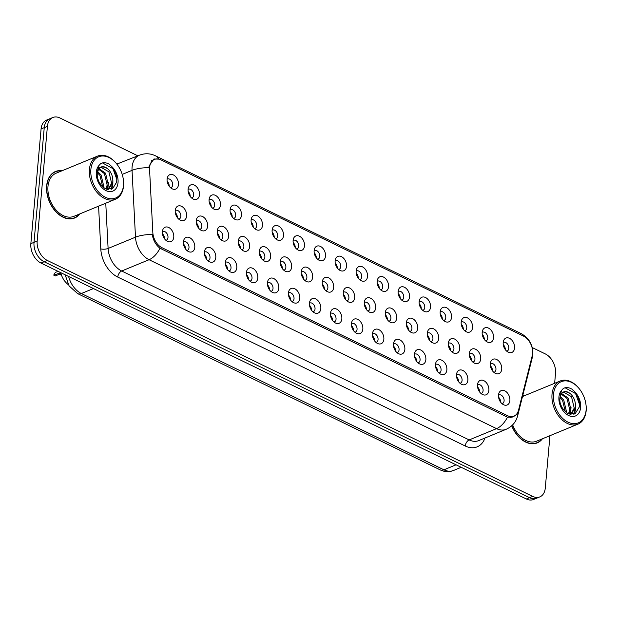 <?xml version="1.0" encoding="UTF-8"?>
<svg xmlns="http://www.w3.org/2000/svg" width="617" height="617" viewBox="0 0 617 617"><rect width="100%" height="100%" fill="white"/><g stroke="black" fill="none" stroke-linecap="round" stroke-linejoin="round"><path stroke-width="0.93" d="M194.779 247.386A7.774 5.291 -112.4 0 1 188.817 251.713A7.774 5.291 -112.4 0 1 183.403 241.856A7.774 5.291 -112.4 0 1 183.897 239.774A7.774 5.291 -112.4 0 1 190.622 238.224A7.774 5.291 -112.4 0 1 194.779 247.386M186.912 250.51A4.666 3.178 67.6 0 0 187.352 250.379A4.666 3.178 67.6 0 0 188.987 247.725A4.666 3.178 67.6 0 0 187.421 243.067A4.666 3.178 67.6 0 0 183.797 241.756A4.666 3.178 67.6 0 0 183.388 241.972M215.78 257.598A7.774 5.291 -112.4 0 1 209.826 261.924A7.774 5.291 -112.4 0 1 204.404 252.068A7.774 5.291 -112.4 0 1 204.906 249.985A7.774 5.291 -112.4 0 1 211.631 248.435A7.774 5.291 -112.4 0 1 215.78 257.598M207.914 260.721A4.666 3.178 67.6 0 0 208.361 260.59A4.666 3.178 67.6 0 0 209.996 257.937A4.666 3.178 67.6 0 0 208.43 253.278A4.666 3.178 67.6 0 0 204.805 251.967A4.666 3.178 67.6 0 0 204.397 252.183M236.789 267.809A7.774 5.291 -112.4 0 1 230.835 272.136A7.774 5.291 -112.4 0 1 225.413 262.279A7.774 5.291 -112.4 0 1 225.915 260.197A7.774 5.291 -112.4 0 1 232.64 258.646A7.774 5.291 -112.4 0 1 236.789 267.809M228.922 270.932A4.666 3.178 67.6 0 0 229.37 270.801A4.666 3.178 67.6 0 0 231.005 268.148A4.666 3.178 67.6 0 0 229.439 263.498A4.666 3.178 67.6 0 0 225.814 262.179A4.666 3.178 67.6 0 0 225.406 262.395M257.798 278.02A7.774 5.291 -112.4 0 1 251.844 282.347A7.774 5.291 -112.4 0 1 246.422 272.49A7.774 5.291 -112.4 0 1 246.923 270.408A7.774 5.291 -112.4 0 1 253.649 268.858A7.774 5.291 -112.4 0 1 257.798 278.02M249.931 281.144A4.666 3.178 67.6 0 0 250.379 281.013A4.666 3.178 67.6 0 0 252.014 278.36A4.666 3.178 67.6 0 0 250.44 273.709A4.666 3.178 67.6 0 0 246.823 272.39A4.666 3.178 67.6 0 0 246.414 272.614M278.807 288.232A7.774 5.291 -112.4 0 1 272.845 292.558A7.774 5.291 -112.4 0 1 267.431 282.702A7.774 5.291 -112.4 0 1 267.932 280.619A7.774 5.291 -112.4 0 1 274.65 279.069A7.774 5.291 -112.4 0 1 278.807 288.232M270.94 291.355A4.666 3.178 67.6 0 0 271.38 291.232A4.666 3.178 67.6 0 0 273.015 288.571A4.666 3.178 67.6 0 0 271.449 283.92A4.666 3.178 67.6 0 0 267.824 282.601A4.666 3.178 67.6 0 0 267.423 282.825M299.816 298.443A7.774 5.291 -112.4 0 1 293.854 302.77A7.774 5.291 -112.4 0 1 288.44 292.913A7.774 5.291 -112.4 0 1 288.933 290.838A7.774 5.291 -112.4 0 1 295.659 289.28A7.774 5.291 -112.4 0 1 299.816 298.443M291.941 301.566A4.666 3.178 67.6 0 0 292.389 301.443A4.666 3.178 67.6 0 0 294.024 298.782A4.666 3.178 67.6 0 0 292.458 294.132A4.666 3.178 67.6 0 0 288.833 292.813A4.666 3.178 67.6 0 0 288.424 293.036M320.817 308.654A7.774 5.291 -112.4 0 1 314.863 312.981A7.774 5.291 -112.4 0 1 309.441 303.124A7.774 5.291 -112.4 0 1 309.942 301.05A7.774 5.291 -112.4 0 1 316.668 299.492A7.774 5.291 -112.4 0 1 320.817 308.654M312.95 311.786A4.666 3.178 67.6 0 0 313.397 311.654A4.666 3.178 67.6 0 0 315.032 308.994A4.666 3.178 67.6 0 0 313.467 304.343A4.666 3.178 67.6 0 0 309.842 303.024A4.666 3.178 67.6 0 0 309.433 303.248M341.826 318.866A7.774 5.291 -112.4 0 1 335.872 323.192A7.774 5.291 -112.4 0 1 330.45 313.336A7.774 5.291 -112.4 0 1 330.951 311.261A7.774 5.291 -112.4 0 1 337.676 309.711A7.774 5.291 -112.4 0 1 341.826 318.866M333.959 321.997A4.666 3.178 67.6 0 0 334.406 321.866A4.666 3.178 67.6 0 0 336.041 319.205A4.666 3.178 67.6 0 0 334.476 314.554A4.666 3.178 67.6 0 0 330.851 313.235A4.666 3.178 67.6 0 0 330.442 313.459M362.835 329.077A7.774 5.291 -112.4 0 1 356.873 333.411A7.774 5.291 -112.4 0 1 351.459 323.547A7.774 5.291 -112.4 0 1 351.96 321.472A7.774 5.291 -112.4 0 1 358.678 319.922A7.774 5.291 -112.4 0 1 362.835 329.077M354.968 332.208A4.666 3.178 67.6 0 0 355.415 332.077A4.666 3.178 67.6 0 0 357.05 329.424A4.666 3.178 67.6 0 0 355.477 324.766A4.666 3.178 67.6 0 0 351.86 323.447A4.666 3.178 67.6 0 0 351.451 323.67M383.843 339.288A7.774 5.291 -112.4 0 1 377.882 343.623A7.774 5.291 -112.4 0 1 372.467 333.758A7.774 5.291 -112.4 0 1 372.961 331.684A7.774 5.291 -112.4 0 1 379.686 330.134A7.774 5.291 -112.4 0 1 383.843 339.288M375.969 342.42A4.666 3.178 67.6 0 0 376.416 342.288A4.666 3.178 67.6 0 0 378.051 339.635A4.666 3.178 67.6 0 0 376.486 334.977A4.666 3.178 67.6 0 0 372.861 333.658A4.666 3.178 67.6 0 0 372.452 333.882M404.845 349.5A7.774 5.291 -112.4 0 1 398.891 353.834A7.774 5.291 -112.4 0 1 393.469 343.97A7.774 5.291 -112.4 0 1 393.97 341.895A7.774 5.291 -112.4 0 1 400.695 340.345A7.774 5.291 -112.4 0 1 404.845 349.5M396.978 352.631A4.666 3.178 67.6 0 0 397.425 352.5A4.666 3.178 67.6 0 0 399.06 349.847A4.666 3.178 67.6 0 0 397.495 345.188A4.666 3.178 67.6 0 0 393.87 343.87A4.666 3.178 67.6 0 0 393.461 344.093M425.853 359.719A7.774 5.291 -112.4 0 1 419.899 364.045A7.774 5.291 -112.4 0 1 414.477 354.189A7.774 5.291 -112.4 0 1 414.979 352.106A7.774 5.291 -112.4 0 1 421.704 350.556A7.774 5.291 -112.4 0 1 425.853 359.719M417.987 362.842A4.666 3.178 67.6 0 0 418.434 362.711A4.666 3.178 67.6 0 0 420.069 360.058A4.666 3.178 67.6 0 0 418.503 355.4A4.666 3.178 67.6 0 0 414.879 354.081A4.666 3.178 67.6 0 0 414.47 354.305M446.862 369.93A7.774 5.291 -112.4 0 1 440.908 374.257A7.774 5.291 -112.4 0 1 435.486 364.4A7.774 5.291 -112.4 0 1 435.988 362.318A7.774 5.291 -112.4 0 1 442.713 360.768A7.774 5.291 -112.4 0 1 446.862 369.93M438.996 373.054A4.666 3.178 67.6 0 0 439.443 372.923A4.666 3.178 67.6 0 0 441.078 370.269A4.666 3.178 67.6 0 0 439.505 365.611A4.666 3.178 67.6 0 0 435.887 364.292A4.666 3.178 67.6 0 0 435.479 364.516M467.871 380.141A7.774 5.291 -112.4 0 1 461.909 384.468A7.774 5.291 -112.4 0 1 456.495 374.612A7.774 5.291 -112.4 0 1 456.996 372.529A7.774 5.291 -112.4 0 1 463.714 370.979A7.774 5.291 -112.4 0 1 467.871 380.141M460.004 383.265A4.666 3.178 67.6 0 0 460.444 383.134A4.666 3.178 67.6 0 0 462.079 380.481A4.666 3.178 67.6 0 0 460.513 375.822A4.666 3.178 67.6 0 0 456.888 374.504A4.666 3.178 67.6 0 0 456.487 374.727M488.88 390.353A7.774 5.291 -112.4 0 1 482.918 394.679A7.774 5.291 -112.4 0 1 477.504 384.823A7.774 5.291 -112.4 0 1 477.998 382.741A7.774 5.291 -112.4 0 1 484.723 381.19A7.774 5.291 -112.4 0 1 488.88 390.353M481.005 393.476A4.666 3.178 67.6 0 0 481.453 393.345A4.666 3.178 67.6 0 0 483.088 390.692A4.666 3.178 67.6 0 0 481.522 386.034A4.666 3.178 67.6 0 0 477.897 384.715A4.666 3.178 67.6 0 0 477.489 384.939M509.881 400.564A7.774 5.291 -112.4 0 1 503.927 404.891A7.774 5.291 -112.4 0 1 498.505 395.034A7.774 5.291 -112.4 0 1 499.006 392.952A7.774 5.291 -112.4 0 1 505.732 391.402A7.774 5.291 -112.4 0 1 509.881 400.564M502.014 403.688A4.666 3.178 67.6 0 0 502.462 403.557A4.666 3.178 67.6 0 0 504.097 400.903A4.666 3.178 67.6 0 0 502.531 396.245A4.666 3.178 67.6 0 0 498.906 394.934A4.666 3.178 67.6 0 0 498.497 395.15M173.77 237.175A7.774 5.291 -112.4 0 1 167.809 241.502A7.774 5.291 -112.4 0 1 162.394 231.645A7.774 5.291 -112.4 0 1 162.896 229.563A7.774 5.291 -112.4 0 1 169.621 228.012A7.774 5.291 -112.4 0 1 173.77 237.175M165.904 240.298A4.666 3.178 67.6 0 0 166.351 240.167A4.666 3.178 67.6 0 0 167.986 237.514A4.666 3.178 67.6 0 0 166.413 232.856A4.666 3.178 67.6 0 0 162.795 231.537A4.666 3.178 67.6 0 0 162.387 231.761M207.628 226.223A7.774 5.291 -112.4 0 1 201.666 230.55A7.774 5.291 -112.4 0 1 196.252 220.693A7.774 5.291 -112.4 0 1 196.746 218.611A7.774 5.291 -112.4 0 1 203.471 217.061A7.774 5.291 -112.4 0 1 207.628 226.223M199.754 229.347A4.666 3.178 67.6 0 0 200.201 229.215A4.666 3.178 67.6 0 0 201.836 226.562A4.666 3.178 67.6 0 0 200.27 221.904A4.666 3.178 67.6 0 0 196.646 220.593A4.666 3.178 67.6 0 0 196.237 220.809M228.629 236.434A7.774 5.291 -112.4 0 1 222.675 240.761A7.774 5.291 -112.4 0 1 217.253 230.905A7.774 5.291 -112.4 0 1 217.755 228.822A7.774 5.291 -112.4 0 1 224.48 227.272A7.774 5.291 -112.4 0 1 228.629 236.434M220.763 239.558A4.666 3.178 67.6 0 0 221.21 239.427A4.666 3.178 67.6 0 0 222.845 236.774A4.666 3.178 67.6 0 0 221.279 232.123A4.666 3.178 67.6 0 0 217.654 230.804A4.666 3.178 67.6 0 0 217.246 231.02M249.638 246.646A7.774 5.291 -112.4 0 1 243.684 250.972A7.774 5.291 -112.4 0 1 238.262 241.116A7.774 5.291 -112.4 0 1 238.764 239.034A7.774 5.291 -112.4 0 1 245.489 237.483A7.774 5.291 -112.4 0 1 249.638 246.646M241.771 249.769A4.666 3.178 67.6 0 0 242.219 249.646A4.666 3.178 67.6 0 0 243.854 246.985A4.666 3.178 67.6 0 0 242.288 242.334A4.666 3.178 67.6 0 0 238.663 241.016A4.666 3.178 67.6 0 0 238.255 241.239M270.647 256.857A7.774 5.291 -112.4 0 1 264.685 261.184A7.774 5.291 -112.4 0 1 259.271 251.327A7.774 5.291 -112.4 0 1 259.772 249.245A7.774 5.291 -112.4 0 1 266.49 247.695A7.774 5.291 -112.4 0 1 270.647 256.857M262.78 259.981A4.666 3.178 67.6 0 0 263.228 259.857A4.666 3.178 67.6 0 0 264.863 257.196A4.666 3.178 67.6 0 0 263.289 252.546A4.666 3.178 67.6 0 0 259.672 251.227A4.666 3.178 67.6 0 0 259.263 251.451M291.656 267.068A7.774 5.291 -112.4 0 1 285.694 271.395A7.774 5.291 -112.4 0 1 280.28 261.539A7.774 5.291 -112.4 0 1 280.774 259.464A7.774 5.291 -112.4 0 1 287.499 257.906A7.774 5.291 -112.4 0 1 291.656 267.068M283.781 270.2A4.666 3.178 67.6 0 0 284.229 270.069A4.666 3.178 67.6 0 0 285.864 267.408A4.666 3.178 67.6 0 0 284.298 262.757A4.666 3.178 67.6 0 0 280.673 261.438A4.666 3.178 67.6 0 0 280.265 261.662M312.657 277.28A7.774 5.291 -112.4 0 1 306.703 281.607A7.774 5.291 -112.4 0 1 301.281 271.75A7.774 5.291 -112.4 0 1 301.782 269.675A7.774 5.291 -112.4 0 1 308.508 268.125A7.774 5.291 -112.4 0 1 312.657 277.28M304.79 280.411A4.666 3.178 67.6 0 0 305.238 280.28A4.666 3.178 67.6 0 0 306.873 277.619A4.666 3.178 67.6 0 0 305.307 272.969A4.666 3.178 67.6 0 0 301.682 271.65A4.666 3.178 67.6 0 0 301.273 271.873M333.666 287.491A7.774 5.291 -112.4 0 1 327.712 291.826A7.774 5.291 -112.4 0 1 322.29 281.961A7.774 5.291 -112.4 0 1 322.791 279.887A7.774 5.291 -112.4 0 1 329.517 278.336A7.774 5.291 -112.4 0 1 333.666 287.491M325.799 290.622A4.666 3.178 67.6 0 0 326.246 290.491A4.666 3.178 67.6 0 0 327.882 287.838A4.666 3.178 67.6 0 0 326.316 283.18A4.666 3.178 67.6 0 0 322.691 281.861A4.666 3.178 67.6 0 0 322.282 282.085M354.675 297.702A7.774 5.291 -112.4 0 1 348.721 302.037A7.774 5.291 -112.4 0 1 343.299 292.173A7.774 5.291 -112.4 0 1 343.8 290.098A7.774 5.291 -112.4 0 1 350.525 288.548A7.774 5.291 -112.4 0 1 354.675 297.702M346.808 300.834A4.666 3.178 67.6 0 0 347.255 300.703A4.666 3.178 67.6 0 0 348.89 298.05A4.666 3.178 67.6 0 0 347.317 293.391A4.666 3.178 67.6 0 0 343.7 292.072A4.666 3.178 67.6 0 0 343.291 292.296M375.684 307.914A7.774 5.291 -112.4 0 1 369.722 312.248A7.774 5.291 -112.4 0 1 364.308 302.384A7.774 5.291 -112.4 0 1 364.809 300.309A7.774 5.291 -112.4 0 1 371.527 298.759A7.774 5.291 -112.4 0 1 375.684 307.914M367.817 311.045A4.666 3.178 67.6 0 0 368.256 310.914A4.666 3.178 67.6 0 0 369.892 308.261A4.666 3.178 67.6 0 0 368.326 303.603A4.666 3.178 67.6 0 0 364.701 302.284A4.666 3.178 67.6 0 0 364.292 302.507M396.692 318.133A7.774 5.291 -112.4 0 1 390.731 322.46A7.774 5.291 -112.4 0 1 385.317 312.603A7.774 5.291 -112.4 0 1 385.81 310.521A7.774 5.291 -112.4 0 1 392.535 308.97A7.774 5.291 -112.4 0 1 396.692 318.133M388.818 321.256A4.666 3.178 67.6 0 0 389.265 321.125A4.666 3.178 67.6 0 0 390.9 318.472A4.666 3.178 67.6 0 0 389.335 313.814A4.666 3.178 67.6 0 0 385.71 312.495A4.666 3.178 67.6 0 0 385.301 312.719M417.694 328.344A7.774 5.291 -112.4 0 1 411.74 332.671A7.774 5.291 -112.4 0 1 406.318 322.814A7.774 5.291 -112.4 0 1 406.819 320.732A7.774 5.291 -112.4 0 1 413.544 319.182A7.774 5.291 -112.4 0 1 417.694 328.344M409.827 331.468A4.666 3.178 67.6 0 0 410.274 331.337A4.666 3.178 67.6 0 0 411.909 328.684A4.666 3.178 67.6 0 0 410.344 324.025A4.666 3.178 67.6 0 0 406.719 322.706A4.666 3.178 67.6 0 0 406.31 322.93M438.702 338.556A7.774 5.291 -112.4 0 1 432.748 342.882A7.774 5.291 -112.4 0 1 427.326 333.026A7.774 5.291 -112.4 0 1 427.828 330.943A7.774 5.291 -112.4 0 1 434.553 329.393A7.774 5.291 -112.4 0 1 438.702 338.556M430.836 341.679A4.666 3.178 67.6 0 0 431.283 341.548A4.666 3.178 67.6 0 0 432.918 338.895A4.666 3.178 67.6 0 0 431.352 334.237A4.666 3.178 67.6 0 0 427.728 332.918A4.666 3.178 67.6 0 0 427.319 333.141M459.711 348.767A7.774 5.291 -112.4 0 1 453.75 353.094A7.774 5.291 -112.4 0 1 448.335 343.237A7.774 5.291 -112.4 0 1 448.837 341.155A7.774 5.291 -112.4 0 1 455.554 339.605A7.774 5.291 -112.4 0 1 459.711 348.767M451.845 351.891A4.666 3.178 67.6 0 0 452.292 351.759A4.666 3.178 67.6 0 0 453.927 349.106A4.666 3.178 67.6 0 0 452.354 344.448A4.666 3.178 67.6 0 0 448.736 343.129A4.666 3.178 67.6 0 0 448.328 343.353M480.72 358.978A7.774 5.291 -112.4 0 1 474.758 363.305A7.774 5.291 -112.4 0 1 469.344 353.448A7.774 5.291 -112.4 0 1 469.838 351.366A7.774 5.291 -112.4 0 1 476.563 349.816A7.774 5.291 -112.4 0 1 480.72 358.978M472.846 362.102A4.666 3.178 67.6 0 0 473.293 361.971A4.666 3.178 67.6 0 0 474.928 359.318A4.666 3.178 67.6 0 0 473.362 354.659A4.666 3.178 67.6 0 0 469.738 353.348A4.666 3.178 67.6 0 0 469.329 353.564M501.721 369.19A7.774 5.291 -112.4 0 1 495.767 373.516A7.774 5.291 -112.4 0 1 490.345 363.66A7.774 5.291 -112.4 0 1 490.847 361.577A7.774 5.291 -112.4 0 1 497.572 360.027A7.774 5.291 -112.4 0 1 501.721 369.19M493.855 372.313A4.666 3.178 67.6 0 0 494.302 372.182A4.666 3.178 67.6 0 0 495.937 369.529A4.666 3.178 67.6 0 0 494.371 364.871A4.666 3.178 67.6 0 0 490.746 363.56A4.666 3.178 67.6 0 0 490.338 363.775M186.619 216.012A7.774 5.291 -112.4 0 1 180.658 220.338A7.774 5.291 -112.4 0 1 175.243 210.482A7.774 5.291 -112.4 0 1 175.745 208.399A7.774 5.291 -112.4 0 1 182.462 206.849A7.774 5.291 -112.4 0 1 186.619 216.012M178.753 219.135A4.666 3.178 67.6 0 0 179.192 219.004A4.666 3.178 67.6 0 0 180.827 216.351A4.666 3.178 67.6 0 0 179.262 211.693A4.666 3.178 67.6 0 0 175.637 210.382A4.666 3.178 67.6 0 0 175.236 210.598M199.468 194.849A7.774 5.291 -112.4 0 1 193.507 199.175A7.774 5.291 -112.4 0 1 188.092 189.319A7.774 5.291 -112.4 0 1 188.586 187.236A7.774 5.291 -112.4 0 1 195.311 185.686A7.774 5.291 -112.4 0 1 199.468 194.849M191.594 197.972A4.666 3.178 67.6 0 0 192.041 197.841A4.666 3.178 67.6 0 0 193.676 195.188A4.666 3.178 67.6 0 0 192.111 190.537A4.666 3.178 67.6 0 0 188.486 189.218A4.666 3.178 67.6 0 0 188.077 189.434M220.47 205.06A7.774 5.291 -112.4 0 1 214.515 209.387A7.774 5.291 -112.4 0 1 209.094 199.53A7.774 5.291 -112.4 0 1 209.595 197.448A7.774 5.291 -112.4 0 1 216.32 195.898A7.774 5.291 -112.4 0 1 220.47 205.06M212.603 208.184A4.666 3.178 67.6 0 0 213.05 208.052A4.666 3.178 67.6 0 0 214.685 205.399A4.666 3.178 67.6 0 0 213.12 200.749A4.666 3.178 67.6 0 0 209.495 199.43A4.666 3.178 67.6 0 0 209.086 199.653M241.478 215.271A7.774 5.291 -112.4 0 1 235.524 219.598A7.774 5.291 -112.4 0 1 230.102 209.741A7.774 5.291 -112.4 0 1 230.604 207.659A7.774 5.291 -112.4 0 1 237.329 206.109A7.774 5.291 -112.4 0 1 241.478 215.271M233.612 218.395A4.666 3.178 67.6 0 0 234.059 218.271A4.666 3.178 67.6 0 0 235.694 215.611A4.666 3.178 67.6 0 0 234.128 210.96A4.666 3.178 67.6 0 0 230.503 209.641A4.666 3.178 67.6 0 0 230.095 209.865M262.487 225.483A7.774 5.291 -112.4 0 1 256.533 229.809A7.774 5.291 -112.4 0 1 251.111 219.953A7.774 5.291 -112.4 0 1 251.613 217.878A7.774 5.291 -112.4 0 1 258.338 216.32A7.774 5.291 -112.4 0 1 262.487 225.483M254.62 228.614A4.666 3.178 67.6 0 0 255.068 228.483A4.666 3.178 67.6 0 0 256.703 225.822A4.666 3.178 67.6 0 0 255.13 221.171A4.666 3.178 67.6 0 0 251.512 219.853A4.666 3.178 67.6 0 0 251.104 220.076M283.496 235.694A7.774 5.291 -112.4 0 1 277.534 240.021A7.774 5.291 -112.4 0 1 272.12 230.164A7.774 5.291 -112.4 0 1 272.614 228.089A7.774 5.291 -112.4 0 1 279.339 226.539A7.774 5.291 -112.4 0 1 283.496 235.694M275.629 238.825A4.666 3.178 67.6 0 0 276.069 238.694A4.666 3.178 67.6 0 0 277.704 236.033A4.666 3.178 67.6 0 0 276.138 231.383A4.666 3.178 67.6 0 0 272.513 230.064A4.666 3.178 67.6 0 0 272.105 230.288M304.497 245.905A7.774 5.291 -112.4 0 1 298.543 250.24A7.774 5.291 -112.4 0 1 293.129 240.375A7.774 5.291 -112.4 0 1 293.623 238.301A7.774 5.291 -112.4 0 1 300.348 236.751A7.774 5.291 -112.4 0 1 304.497 245.905M296.63 249.037A4.666 3.178 67.6 0 0 297.078 248.906A4.666 3.178 67.6 0 0 298.713 246.245A4.666 3.178 67.6 0 0 297.147 241.594A4.666 3.178 67.6 0 0 293.522 240.275A4.666 3.178 67.6 0 0 293.114 240.499M325.506 256.117A7.774 5.291 -112.4 0 1 319.552 260.451A7.774 5.291 -112.4 0 1 314.13 250.587A7.774 5.291 -112.4 0 1 314.631 248.512A7.774 5.291 -112.4 0 1 321.357 246.962A7.774 5.291 -112.4 0 1 325.506 256.117M317.639 259.248A4.666 3.178 67.6 0 0 318.087 259.117A4.666 3.178 67.6 0 0 319.722 256.464A4.666 3.178 67.6 0 0 318.156 251.805A4.666 3.178 67.6 0 0 314.531 250.487A4.666 3.178 67.6 0 0 314.122 250.71M346.515 266.328A7.774 5.291 -112.4 0 1 340.561 270.662A7.774 5.291 -112.4 0 1 335.139 260.798A7.774 5.291 -112.4 0 1 335.64 258.724A7.774 5.291 -112.4 0 1 342.366 257.173A7.774 5.291 -112.4 0 1 346.515 266.328M338.648 269.459A4.666 3.178 67.6 0 0 339.095 269.328A4.666 3.178 67.6 0 0 340.731 266.675A4.666 3.178 67.6 0 0 339.157 262.017A4.666 3.178 67.6 0 0 335.54 260.698A4.666 3.178 67.6 0 0 335.131 260.922M367.524 276.539A7.774 5.291 -112.4 0 1 361.562 280.874A7.774 5.291 -112.4 0 1 356.148 271.01A7.774 5.291 -112.4 0 1 356.649 268.935A7.774 5.291 -112.4 0 1 363.367 267.385A7.774 5.291 -112.4 0 1 367.524 276.539M359.657 279.671A4.666 3.178 67.6 0 0 360.104 279.54A4.666 3.178 67.6 0 0 361.739 276.886A4.666 3.178 67.6 0 0 360.166 272.228A4.666 3.178 67.6 0 0 356.549 270.909A4.666 3.178 67.6 0 0 356.14 271.133M388.533 286.758A7.774 5.291 -112.4 0 1 382.571 291.085A7.774 5.291 -112.4 0 1 377.157 281.229A7.774 5.291 -112.4 0 1 377.65 279.146A7.774 5.291 -112.4 0 1 384.376 277.596A7.774 5.291 -112.4 0 1 388.533 286.758M380.658 289.882A4.666 3.178 67.6 0 0 381.105 289.751A4.666 3.178 67.6 0 0 382.741 287.098A4.666 3.178 67.6 0 0 381.175 282.439A4.666 3.178 67.6 0 0 377.55 281.121A4.666 3.178 67.6 0 0 377.141 281.344M409.534 296.97A7.774 5.291 -112.4 0 1 403.58 301.297A7.774 5.291 -112.4 0 1 398.158 291.44A7.774 5.291 -112.4 0 1 398.659 289.358A7.774 5.291 -112.4 0 1 405.384 287.807A7.774 5.291 -112.4 0 1 409.534 296.97M401.667 300.093A4.666 3.178 67.6 0 0 402.114 299.962A4.666 3.178 67.6 0 0 403.749 297.309A4.666 3.178 67.6 0 0 402.184 292.651A4.666 3.178 67.6 0 0 398.559 291.332A4.666 3.178 67.6 0 0 398.15 291.556M430.543 307.181A7.774 5.291 -112.4 0 1 424.589 311.508A7.774 5.291 -112.4 0 1 419.167 301.651A7.774 5.291 -112.4 0 1 419.668 299.569A7.774 5.291 -112.4 0 1 426.393 298.019A7.774 5.291 -112.4 0 1 430.543 307.181M422.676 310.305A4.666 3.178 67.6 0 0 423.123 310.174A4.666 3.178 67.6 0 0 424.758 307.521A4.666 3.178 67.6 0 0 423.193 302.862A4.666 3.178 67.6 0 0 419.568 301.543A4.666 3.178 67.6 0 0 419.159 301.767M451.551 317.393A7.774 5.291 -112.4 0 1 445.59 321.719A7.774 5.291 -112.4 0 1 440.176 311.863A7.774 5.291 -112.4 0 1 440.677 309.78A7.774 5.291 -112.4 0 1 447.402 308.23A7.774 5.291 -112.4 0 1 451.551 317.393M443.685 320.516A4.666 3.178 67.6 0 0 444.132 320.385A4.666 3.178 67.6 0 0 445.767 317.732A4.666 3.178 67.6 0 0 444.194 313.074A4.666 3.178 67.6 0 0 440.577 311.762A4.666 3.178 67.6 0 0 440.168 311.978M472.56 327.604A7.774 5.291 -112.4 0 1 466.599 331.931A7.774 5.291 -112.4 0 1 461.184 322.074A7.774 5.291 -112.4 0 1 461.678 319.992A7.774 5.291 -112.4 0 1 468.403 318.441A7.774 5.291 -112.4 0 1 472.56 327.604M464.694 330.727A4.666 3.178 67.6 0 0 465.133 330.596A4.666 3.178 67.6 0 0 466.768 327.943A4.666 3.178 67.6 0 0 465.203 323.285A4.666 3.178 67.6 0 0 461.578 321.974A4.666 3.178 67.6 0 0 461.169 322.19M493.561 337.815A7.774 5.291 -112.4 0 1 487.607 342.142A7.774 5.291 -112.4 0 1 482.186 332.285A7.774 5.291 -112.4 0 1 482.687 330.203A7.774 5.291 -112.4 0 1 489.412 328.653A7.774 5.291 -112.4 0 1 493.561 337.815M485.695 340.939A4.666 3.178 67.6 0 0 486.142 340.808A4.666 3.178 67.6 0 0 487.777 338.155A4.666 3.178 67.6 0 0 486.211 333.504A4.666 3.178 67.6 0 0 482.587 332.185A4.666 3.178 67.6 0 0 482.178 332.401M514.57 348.027A7.774 5.291 -112.4 0 1 508.616 352.353A7.774 5.291 -112.4 0 1 503.194 342.497A7.774 5.291 -112.4 0 1 503.696 340.414A7.774 5.291 -112.4 0 1 510.421 338.864A7.774 5.291 -112.4 0 1 514.57 348.027M506.704 351.15A4.666 3.178 67.6 0 0 507.151 351.019A4.666 3.178 67.6 0 0 508.786 348.366A4.666 3.178 67.6 0 0 507.22 343.715A4.666 3.178 67.6 0 0 503.595 342.396A4.666 3.178 67.6 0 0 503.187 342.62M178.46 184.637A7.774 5.291 -112.4 0 1 172.498 188.964A7.774 5.291 -112.4 0 1 167.084 179.107A7.774 5.291 -112.4 0 1 167.585 177.025A7.774 5.291 -112.4 0 1 174.303 175.475A7.774 5.291 -112.4 0 1 178.46 184.637M170.593 187.761A4.666 3.178 67.6 0 0 171.04 187.63A4.666 3.178 67.6 0 0 172.675 184.977A4.666 3.178 67.6 0 0 171.102 180.318A4.666 3.178 67.6 0 0 167.485 179.007A4.666 3.178 67.6 0 0 167.076 179.223M149.576 169.629A13.998 9.533 -112.4 0 1 149.615 167.384A13.998 9.533 -112.4 0 1 154.52 159.417A13.998 9.533 -112.4 0 1 160.968 159.872L523.471 336.088A13.998 9.533 -112.4 0 1 532.247 355.647L518.511 410.251A13.998 9.533 -112.4 0 1 513.953 416.128A13.998 9.533 -112.4 0 1 507.506 415.673L161.986 247.702A13.998 9.533 -112.4 0 1 152.823 232.486L149.576 169.629M68.325 284.645A15.556 10.589 -112.4 0 1 60.728 272.645M167.161 181.321A4.666 3.178 -112.4 0 1 169.174 186.211M503.271 344.71A4.666 3.178 -112.4 0 1 505.292 349.6M482.27 334.499A4.666 3.178 -112.4 0 1 484.283 339.389M461.261 324.287A4.666 3.178 -112.4 0 1 463.274 329.177M440.253 314.076A4.666 3.178 -112.4 0 1 442.266 318.966M419.244 303.865A4.666 3.178 -112.4 0 1 421.257 308.755M398.235 293.653A4.666 3.178 -112.4 0 1 400.256 298.543M377.234 283.442A4.666 3.178 -112.4 0 1 379.247 288.332M356.225 273.231A4.666 3.178 -112.4 0 1 358.238 278.12M335.216 263.019A4.666 3.178 -112.4 0 1 337.229 267.909M314.207 252.808A4.666 3.178 -112.4 0 1 316.228 257.698M293.206 242.597A4.666 3.178 -112.4 0 1 295.219 247.486M272.197 232.385A4.666 3.178 -112.4 0 1 274.21 237.275M251.188 222.174A4.666 3.178 -112.4 0 1 253.201 227.064M230.18 211.963A4.666 3.178 -112.4 0 1 232.193 216.845M209.171 201.744A4.666 3.178 -112.4 0 1 211.191 206.633M188.17 191.532A4.666 3.178 -112.4 0 1 190.183 196.422M175.321 212.695A4.666 3.178 -112.4 0 1 177.334 217.585M490.422 365.873A4.666 3.178 -112.4 0 1 492.443 370.763M469.421 355.662A4.666 3.178 -112.4 0 1 471.434 360.552M448.412 345.451A4.666 3.178 -112.4 0 1 450.425 350.34M427.404 335.239A4.666 3.178 -112.4 0 1 429.417 340.129M406.395 325.028A4.666 3.178 -112.4 0 1 408.415 329.918M385.394 314.817A4.666 3.178 -112.4 0 1 387.407 319.706M364.385 304.605A4.666 3.178 -112.4 0 1 366.398 309.495M343.376 294.394A4.666 3.178 -112.4 0 1 345.389 299.284M322.367 284.182A4.666 3.178 -112.4 0 1 324.38 289.072M301.358 273.971A4.666 3.178 -112.4 0 1 303.379 278.861M280.357 263.76A4.666 3.178 -112.4 0 1 282.37 268.65M259.348 253.548A4.666 3.178 -112.4 0 1 261.361 258.43M238.339 243.337A4.666 3.178 -112.4 0 1 240.352 248.219M217.331 233.118A4.666 3.178 -112.4 0 1 219.351 238.008M196.329 222.907A4.666 3.178 -112.4 0 1 198.342 227.796M162.472 233.858A4.666 3.178 -112.4 0 1 164.484 238.748M498.582 397.248A4.666 3.178 -112.4 0 1 500.603 402.137M477.581 387.036A4.666 3.178 -112.4 0 1 479.594 391.926M456.572 376.825A4.666 3.178 -112.4 0 1 458.585 381.715M435.563 366.614A4.666 3.178 -112.4 0 1 437.576 371.503M414.555 356.402A4.666 3.178 -112.4 0 1 416.568 361.292M393.553 346.191A4.666 3.178 -112.4 0 1 395.566 351.081M372.545 335.98A4.666 3.178 -112.4 0 1 374.558 340.869M351.536 325.768A4.666 3.178 -112.4 0 1 353.549 330.658M330.527 315.557A4.666 3.178 -112.4 0 1 332.54 320.447M309.518 305.346A4.666 3.178 -112.4 0 1 311.539 310.235M288.517 295.134A4.666 3.178 -112.4 0 1 290.53 300.016M267.508 284.923A4.666 3.178 -112.4 0 1 269.521 289.805M246.499 274.704A4.666 3.178 -112.4 0 1 248.512 279.594M225.49 264.492A4.666 3.178 -112.4 0 1 227.511 269.382M204.489 254.281A4.666 3.178 -112.4 0 1 206.502 259.171M183.48 244.07A4.666 3.178 -112.4 0 1 185.493 248.96M62.055 170.755A25.143 17.114 67.6 0 0 55.461 171.511A25.143 17.114 67.6 0 0 46.653 185.817A25.143 17.114 67.6 0 0 55.098 210.906A25.143 17.114 67.6 0 0 74.618 218.002A25.143 17.114 67.6 0 0 79.832 213.898M73.176 218.495A25.143 17.114 67.6 0 0 73.978 217.986M511.678 425.807A25.143 17.114 67.6 0 0 537.23 442.89A25.143 17.114 67.6 0 0 542.443 438.78M535.787 443.376A25.143 17.114 67.6 0 0 536.589 442.875M515.442 415.272L512.966 417.023L507.452 417.161A18.148 10.558 115.9 0 1 496.554 428.638L149.067 259.718A20.739 14.114 -112.4 0 1 135.493 237.175L132.038 170.354A18.148 6.116 -3 0 1 148.867 167.724L149.152 165.826L153.957 158.978L158.993 159.147M137.861 155.846L60.019 118.009A15.556 10.589 67.6 0 0 52.854 117.5L46.537 120.107A15.556 10.589 67.6 0 0 41.084 128.953L30.85 243.646A15.556 10.589 67.6 0 0 40.984 263.05L526.347 498.991L529.509 497.688A15.556 10.589 67.6 0 0 536.674 498.197A15.556 10.589 67.6 0 1 529.509 497.688L44.146 261.747L529.509 497.688L532.672 496.392A15.556 10.589 67.6 0 0 539.836 496.893A15.556 10.589 67.6 0 0 545.281 488.047L549.955 435.679M30.85 243.646L34.012 242.342A15.556 10.589 67.6 0 0 44.146 261.747A15.556 10.589 67.6 0 1 34.012 242.342L44.247 127.65L34.012 242.342L37.174 241.039A15.556 10.589 67.6 0 0 47.308 260.443L532.672 496.392M49.699 118.803A15.556 10.589 67.6 0 0 44.247 127.65A15.556 10.589 67.6 0 1 49.699 118.803M507.452 417.161L159.965 248.242C155.846 245.034 153.278 240.46 152.252 234.545A18.148 6.116 -3 0 0 135.493 237.175L108.106 248.458A20.739 14.114 67.6 0 0 121.68 271.01L469.167 439.929A20.739 14.114 67.6 0 0 478.715 440.6L506.102 429.316A20.739 14.114 -112.4 0 1 496.554 428.638L469.167 439.929A5.183 3.016 -64.1 0 0 465.241 445.998L117.754 277.079A25.922 17.646 -112.4 0 1 100.787 248.89L98.581 206.171M524.666 395.636A25.143 17.114 67.6 0 0 522.761 395.497M554.637 383.288L555.524 373.354A15.556 10.589 67.6 0 0 545.382 353.95L532.209 347.548M52.854 117.5A15.556 10.589 67.6 0 0 47.409 126.354L37.174 241.039M55.013 171.973A25.143 17.114 67.6 0 0 54.095 172.182M526.347 498.991A15.556 10.589 67.6 0 0 533.512 499.5L539.836 496.893M167.469 182.725L168.757 183.735M169.12 186.133L168.117 184.437M175.629 214.099L176.917 215.109M177.28 217.508L176.277 215.811M58.037 271.341L56.263 272.074A7.774 5.291 -112.4 0 0 53.779 275.159L60.744 272.706M63.135 278.714A5.7 3.879 67.6 0 1 63.366 279.817L63.721 279.671M61.808 276.007A5.7 3.879 67.6 0 0 59.633 274.149M60.99 273.639L55.337 275.915L53.779 275.159M164.068 236.265L162.78 235.262M164.43 238.671L163.428 236.974M63.366 279.817L64.037 280.149M188.478 192.936L189.758 193.946M190.129 196.345L189.126 194.648M209.487 203.147L210.767 204.158M211.13 206.556L210.135 204.867M230.488 213.366L231.776 214.369M232.139 216.768L231.144 215.078M251.497 223.578L252.785 224.58M253.147 226.979L252.152 225.29M196.638 224.31L197.918 225.321M198.281 227.719L197.286 226.023M217.639 234.522L218.927 235.532M219.29 237.931L218.295 236.234M238.648 244.733L239.936 245.743M240.298 248.142L239.303 246.453M61.6 170.94A24.888 16.937 67.6 0 0 55.561 171.75A24.888 16.937 67.6 0 0 46.838 185.91A24.888 16.937 67.6 0 0 55.198 210.736A24.888 16.937 67.6 0 0 74.518 217.762A24.888 16.937 67.6 0 0 79.377 214.084M122.212 174.403L132.038 170.354A20.739 14.114 -112.4 0 1 132.092 167.03A20.739 14.114 -112.4 0 1 139.365 155.229L116.837 164.091A23.33 15.88 67.6 0 0 97.586 156.109L56.155 173.184A23.33 15.88 67.6 0 0 47.979 186.465A23.33 15.88 67.6 0 0 55.815 209.741A23.33 15.88 67.6 0 0 73.932 216.328L115.364 199.252A23.33 15.88 67.6 0 0 123.539 185.979A23.33 15.88 67.6 0 0 123.4 180.025L123.354 179.632A22.297 15.178 67.6 0 0 117.076 164.407A22.297 15.178 67.6 0 0 100.679 156.186A22.297 15.178 67.6 0 0 90.869 169.467A22.297 15.178 67.6 0 0 105.399 197.278A22.297 15.178 67.6 0 0 123.485 185.316A22.297 15.178 67.6 0 0 123.354 179.632M97.586 156.109A23.33 15.88 67.6 0 0 89.411 169.39A23.33 15.88 67.6 0 0 97.247 192.666A23.33 15.88 67.6 0 0 115.364 199.252M108.391 169.42A11.723 7.975 67.6 0 0 100.602 167.423C99.514 167.099 98.419 169.05 97.324 173.261C96.699 179.161 99.368 184.313 105.337 188.74L112.587 188.709L116.613 182.231C117.33 176.416 115.688 171.156 111.685 166.474L109.217 164.199C106.147 162.472 103.317 162.256 100.748 163.551L98.959 165.503L97.517 170.971L99.892 167.662C102.391 165.919 105.229 166.505 108.391 169.42C111.785 173.061 113.227 177.519 112.741 182.802L108.299 189.596M97.602 171.58L101.088 175.035L103.818 186.473L103.587 187.661M98.982 168.657L105.546 173.192L108.276 184.637L106.494 189.195M98.573 169.212L104.427 173.655L107.165 185.1L105.839 188.956M100.394 167.523L101.057 167.346L108.885 171.819L111.623 183.257L108.044 189.566M98.111 179.555L98.712 181.151M97.386 172.675L99.969 175.49L102.707 186.928M116.829 179.385L112.95 168.665L102.515 162.927L100.748 163.551M112.888 180.588L112.834 185.1L111.692 189.149M108.43 182.424L107.798 189.527M112.371 184.452L111.153 189.342M107.913 186.288L107.343 189.434M524.211 395.821A24.888 16.937 67.6 0 0 522.699 395.744M579.687 389.288L579.448 388.972A23.33 15.88 67.6 0 0 560.197 380.998A23.33 15.88 67.6 0 0 552.022 394.271A23.33 15.88 67.6 0 0 559.858 417.547A23.33 15.88 67.6 0 0 577.975 424.134A23.33 15.88 67.6 0 0 586.15 410.86A23.33 15.88 67.6 0 0 586.011 404.914L585.965 404.521A22.297 15.178 67.6 0 0 579.687 389.288A22.297 15.178 67.6 0 0 563.29 381.067A22.297 15.178 67.6 0 0 553.48 394.348A22.297 15.178 67.6 0 0 568.01 422.159A22.297 15.178 67.6 0 0 586.096 410.205A22.297 15.178 67.6 0 0 585.965 404.521M571.003 394.302A11.723 7.975 67.6 0 0 563.213 392.312C562.126 391.98 561.03 393.931 559.935 398.15C559.311 404.042 561.979 409.194 567.956 413.621L575.198 413.591L579.224 407.112C579.941 401.297 578.299 396.045 574.296 391.355L571.828 389.08C568.758 387.353 565.936 387.137 563.36 388.432L561.57 390.384L560.128 395.852L562.503 392.551C565.002 390.808 567.841 391.386 571.003 394.302C574.396 397.942 575.838 402.4 575.352 407.683L570.91 414.477M560.213 396.461L563.699 399.916L566.429 411.362L566.198 412.542M561.593 393.538L568.157 398.081L570.887 409.518L569.105 414.084M561.185 394.093L567.038 398.536L569.776 409.981L568.458 413.837M563.005 392.404L563.668 392.227L571.496 396.7L574.234 408.146L570.656 414.447M560.722 404.436L561.323 406.04M559.997 397.564L562.581 400.371L565.319 411.809M563.915 388.162L563.36 388.432M512.642 424.874A23.33 15.88 67.6 0 0 536.543 441.209L577.975 424.134M511.817 425.676A24.888 16.937 67.6 0 0 537.129 442.651A24.888 16.937 67.6 0 0 541.988 438.965M575.499 405.469L575.445 409.981L574.304 414.03M571.041 407.313L570.409 414.408M563.923 388.162L565.126 387.808L575.561 393.546L579.44 404.266M574.982 409.333L573.764 414.223M570.524 411.177L569.954 414.316M272.506 233.789L273.794 234.792M274.156 237.19L273.154 235.501M293.515 244L294.795 245.003M295.157 247.409L294.162 245.713M314.516 254.212L315.804 255.214M316.166 257.621L315.171 255.924M259.657 254.952L260.945 255.955M261.307 258.353L260.305 256.664M280.666 265.163L281.946 266.166M282.316 268.565L281.313 266.876M301.674 275.375L302.955 276.377M303.317 278.776L302.322 277.087M335.525 264.423L336.813 265.426M337.175 267.832L336.18 266.135M356.533 274.634L357.821 275.637M358.184 278.043L357.181 276.347M377.542 284.846L378.823 285.848M379.193 288.255L378.19 286.558M398.551 295.057L399.831 296.06M400.194 298.466L399.199 296.769M419.552 305.268L420.84 306.279M421.203 308.677L420.208 306.981M322.676 285.586L323.964 286.589M324.326 288.995L323.331 287.298M343.684 295.798L344.972 296.8M345.335 299.206L344.34 297.51M364.693 306.009L365.981 307.011M366.344 309.418L365.341 307.721M385.702 316.22L386.982 317.223M387.345 319.629L386.35 317.932M406.703 326.432L407.991 327.434M408.354 329.84L407.359 328.144M440.561 315.48L441.849 316.49M442.212 318.889L441.209 317.192M461.57 325.691L462.858 326.702M463.22 329.1L462.218 327.403M482.579 335.903L483.859 336.913M484.222 339.311L483.227 337.615M503.58 346.114L504.868 347.124M505.23 349.523L504.236 347.826M427.712 336.643L429 337.646M429.363 340.052L428.368 338.355M448.721 346.854L450.009 347.865M450.371 350.263L449.369 348.566M469.73 357.066L471.01 358.076M471.38 360.475L470.378 358.778M490.739 367.277L492.019 368.287M492.381 370.686L491.387 368.989M185.069 246.484L183.789 245.473M185.439 248.882L184.437 247.186M206.078 256.695L204.798 255.693M206.44 259.094L205.446 257.397M227.087 266.906L225.799 265.904M227.449 269.305L226.454 267.608M248.096 277.118L246.808 276.115M248.458 279.516L247.463 277.82M269.105 287.329L267.817 286.327M269.467 289.728L268.464 288.039M290.106 297.541L288.825 296.538M290.468 299.939L289.473 298.25M311.115 307.752L309.834 306.749M311.477 310.15L310.482 308.461M332.123 317.963L330.835 316.961M332.486 320.37L331.491 318.673M353.132 328.175L351.844 327.172M353.495 330.581L352.492 328.884M374.133 338.386L372.853 337.383M374.504 340.792L373.501 339.095M395.142 348.597L393.862 347.595M395.505 351.004L394.51 349.307M416.151 358.809L414.863 357.806M416.514 361.215L415.519 359.518M437.16 369.02L435.872 368.017M437.522 371.426L436.527 369.73M458.169 379.231L456.881 378.229M458.531 381.638L457.529 379.941M479.17 389.443L477.89 388.44M479.532 391.849L478.537 390.152M500.179 399.662L498.898 398.651M500.541 402.06L499.546 400.364M161.986 247.702L160.227 248.427M507.506 415.673L505.67 416.429M523.872 336.296A18.148 10.558 -64.1 0 0 520.941 333.465L155.399 155.769A18.148 10.558 115.9 0 1 158.538 158.978M117.754 277.079A5.183 3.016 -64.1 0 1 121.68 271.01L149.067 259.718A18.148 10.558 -64.1 0 0 159.965 248.242M517.532 412.796A18.148 9.787 14.1 0 1 517.632 415.873C515.959 422.128 512.118 426.609 506.102 429.316M532.294 355.446A18.148 9.787 14.1 0 1 532.232 357.829L517.632 415.873M484.993 438.016A25.922 17.646 -112.4 0 1 465.241 445.998M115.973 163.019A25.922 17.646 -112.4 0 1 118.248 163.929M47.409 126.354L41.084 128.953M47.308 260.443L40.984 263.05M105.762 203.209L108.106 248.458A5.183 1.751 177 0 1 100.787 248.89M68.618 276.485A20.739 14.114 67.6 0 0 81.336 293.53L93.437 288.548M440.237 469.884A10.366 6.031 -64.1 0 0 443.947 469.807A20.739 14.114 67.6 0 0 453.503 470.478C449.068 472.182 444.649 471.99 440.237 469.884L77.626 293.607A10.366 6.031 -64.1 0 0 81.336 293.53L443.947 469.807L456.048 464.817M58.6 273.177L60.157 273.933M98.959 165.503A14.831 10.096 67.6 0 0 96.329 172.12A14.831 10.096 67.6 0 0 105.993 190.622A14.831 10.096 67.6 0 0 118.024 182.663A14.831 10.096 67.6 0 0 111.685 166.474M561.57 390.384A14.831 10.096 67.6 0 0 558.94 397.001A14.831 10.096 67.6 0 0 568.612 415.503A14.831 10.096 67.6 0 0 580.636 407.552A14.831 10.096 67.6 0 0 574.296 391.355M513.953 416.128L510.483 417.555M154.52 159.417L151.682 160.582M532.232 357.829L532.772 354.628C533.227 345.242 529.286 338.185 520.941 333.465M155.399 155.769C150.178 153.301 144.833 153.124 139.365 155.229M453.503 470.478L461.184 467.316M77.626 293.607L69.096 285.895L65.117 274.781M53.293 172.683L55.561 171.75M72.251 218.696L74.518 217.762M522.499 396.53L560.197 380.998M534.87 443.584L537.129 442.651"/></g></svg>
